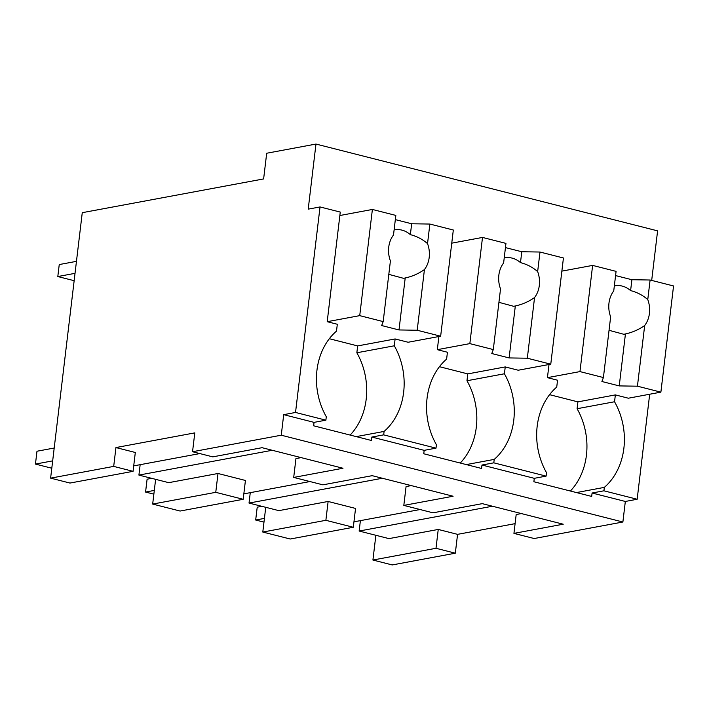 <?xml version="1.0" encoding="UTF-8"?>
<svg xmlns="http://www.w3.org/2000/svg" width="709" height="709" viewBox="0 0 709 709"><rect width="100%" height="100%" fill="white"/><g stroke="black" fill="none" stroke-linecap="round" stroke-linejoin="round"><path stroke-width="1.06" d="M115.939 447.565L194.789 432.88L192.547 451.722L281.251 435.211L283.706 414.659L295.529 412.461L320.034 206.939L308.211 209.146L315.975 144.06L266.69 153.241L263.624 178.925L82.262 212.682L50.614 478.141L69.987 483.059L133.07 471.325L135.313 452.484L115.939 447.565L113.697 466.398L133.07 471.325M50.614 478.141L113.697 466.398M155.625 479.337L152.674 504.072L180.104 511.038L243.187 499.296L245.429 480.463L218.009 473.488L168.724 482.661L138.911 475.092L272.238 450.277M382.355 478.256L249.027 503.071L278.841 510.64L328.125 501.467L355.546 508.433L353.304 527.274L290.22 539.017L262.8 532.051L265.742 507.316M420.065 509.532L353.951 521.833M492.471 506.226L359.153 531.041L388.957 538.618L438.242 529.446L457.562 534.356L515.097 523.65M192.547 451.722L212.78 456.862L262.055 447.689L342.988 468.25L293.703 477.423L322.896 484.841L372.181 475.668L453.104 496.229L403.82 505.402L433.013 512.82L482.297 503.647L563.221 524.208L513.936 533.381L516.187 514.539L521.372 513.573M403.82 505.402L406.071 486.56L411.255 485.594M293.703 477.423L295.945 458.581L301.139 457.615M199.832 453.574L133.717 465.884M309.948 481.553L243.834 493.854M513.936 533.381L534.169 538.521L622.883 522.01L625.329 501.458L637.161 499.251L649.683 394.239M281.251 435.211L622.883 522.01M283.706 414.659L314.052 422.369L313.644 425.799L371.445 440.484L371.853 437.054L424.168 450.348L423.76 453.769L481.562 468.463L481.978 465.033L534.285 478.327L533.877 481.748L591.687 496.433L592.095 493.012L625.329 501.458M295.529 412.461L325.883 420.171L314.052 422.369M320.034 206.939L340.267 212.08L327.203 321.691L337.316 324.261L336.5 331.112A63.837 52.484 79.5 0 0 326.291 416.741L325.883 420.171M651.686 280.418L657.597 230.859L315.975 144.06M152.674 504.072L215.758 492.33L218.009 473.488M215.758 492.33L243.187 499.296M140.152 464.679L138.911 475.092M371.853 437.054L383.684 434.856L384.092 431.426L356.228 436.62M383.684 434.856L436 448.15L424.168 450.348M350.14 435.069A63.837 52.484 79.5 0 0 356.849 352.772L394.301 345.797L395.117 338.946L408.127 342.252L440.652 336.199L417.202 330.243L399.007 329.951L381.664 325.546L383.179 321.594L359.729 315.638L327.203 321.691M395.117 338.946L357.664 345.921L356.849 352.772M384.092 431.426A63.837 52.484 79.5 0 0 394.301 345.797M436 448.15L436.407 444.72A63.837 52.484 79.5 0 1 446.617 359.091L447.432 352.24L437.32 349.67L438.889 336.527M457.562 534.356L455.32 553.197L392.237 564.94L372.916 560.03L436 548.287L455.32 553.197M576.47 492.569L604.325 487.384L603.917 490.805L637.161 499.251M604.325 487.384A63.837 52.484 79.5 0 0 614.543 401.755L615.359 394.904L628.36 398.21L660.885 392.148L637.435 386.192L619.241 385.909L601.897 381.504L603.412 377.551L579.962 371.596L547.437 377.649L549.005 364.506M603.917 490.805L592.095 493.012M436 548.287L438.242 529.446M372.916 560.03L375.867 535.295M615.359 394.904L577.906 401.87L577.082 408.721L614.543 401.755M570.382 491.027A63.837 52.484 79.5 0 0 577.082 408.721M481.978 465.033L493.801 462.835L546.116 476.12L534.285 478.327M546.116 476.12L546.524 472.699A63.837 52.484 79.5 0 1 556.733 387.07L557.549 380.219L547.437 377.649M262.8 532.051L325.874 520.309L353.304 527.274M325.874 520.309L328.125 501.467M360.394 520.636L359.153 531.041M493.801 462.835L494.208 459.405A63.837 52.484 79.5 0 0 504.418 373.776L505.242 366.925L518.244 370.231L550.769 364.178L527.319 358.213L509.124 357.93L491.78 353.525L493.296 349.572L469.845 343.617L437.32 349.67M250.268 492.658L249.027 503.071M494.208 459.405L466.345 464.59M460.256 463.048A63.837 52.484 79.5 0 0 466.965 380.751L504.418 373.776M505.242 366.925L467.78 373.9L466.965 380.751M339.859 215.509L372.385 209.456L359.729 315.638M329.322 338.716L357.664 345.921M372.385 209.456L395.835 215.412L393.504 234.98A24.655 20.269 79.5 0 0 388.736 247.131A24.655 20.269 79.5 0 0 390.411 260.93L383.179 321.594M395.338 219.622L411.663 223.769L410.369 234.652A24.655 20.269 79.5 0 0 394.603 229.867A24.655 20.269 79.5 0 0 394.098 229.973M440.652 336.199L453.317 230.017L429.867 224.053L411.663 223.769M429.867 224.053L427.536 243.621C422.546 239.279 416.821 236.283 410.369 234.652M417.202 330.243L424.434 269.571A24.655 20.269 79.5 0 0 429.202 257.411A24.655 20.269 79.5 0 0 427.536 243.621M424.434 269.571C418.434 273.745 412.018 276.545 405.202 277.972L399.007 329.951M388.807 274.356L403.625 278.345L405.202 277.972M451.748 243.16L482.501 237.435L469.845 343.617M439.447 366.695L467.78 373.9M482.501 237.435L505.951 243.391L503.62 262.959A24.655 20.269 79.5 0 0 498.852 275.11A24.655 20.269 79.5 0 0 500.527 288.9L493.296 349.572M505.455 247.601L521.78 251.748L520.486 262.622A24.655 20.269 79.5 0 0 504.719 257.846A24.655 20.269 79.5 0 0 504.214 257.952M550.769 364.178L563.433 257.987L539.983 252.032L521.78 251.748M539.983 252.032L537.652 271.6C532.663 267.258 526.938 264.262 520.486 262.622M527.319 358.213L534.559 297.55A24.655 20.269 79.5 0 0 539.319 285.39A24.655 20.269 79.5 0 0 537.652 271.6M534.559 297.55C528.551 301.724 522.134 304.524 515.319 305.951L509.124 357.93M498.923 302.335L513.741 306.323L515.319 305.951M561.865 271.13L592.627 265.405L579.962 371.596M549.564 394.674L577.906 401.87M592.627 265.405L616.077 271.37L613.737 290.929A24.655 20.269 79.5 0 0 608.978 303.089A24.655 20.269 79.5 0 0 610.644 316.879L603.412 377.551M615.572 275.579L631.905 279.727L630.602 290.601A24.655 20.269 79.5 0 0 614.836 285.824A24.655 20.269 79.5 0 0 614.34 285.922M660.885 392.148L673.55 285.966L650.1 280.011L631.905 279.727M650.1 280.011L647.769 299.579C642.779 295.236 637.054 292.241 630.602 290.601M637.435 386.192L644.676 325.528A24.655 20.269 79.5 0 0 649.435 313.369A24.655 20.269 79.5 0 0 647.769 299.579M644.676 325.528C638.667 329.694 632.251 332.494 625.435 333.93L619.241 385.909M609.04 330.305L623.858 334.302L625.435 333.93M51.792 468.224L35.45 464.076L36.983 451.234L54.203 448.026M52.67 460.868L35.45 464.076M153.862 494.155L145.567 492.055L147.1 479.204L151.726 478.345M154.305 490.424L145.567 492.055M263.978 522.134L255.683 520.025L257.216 507.183L261.843 506.323M264.422 518.403L255.683 520.025M76.466 261.346L59.246 264.554L57.81 276.545L74.153 280.693M75.03 273.337L57.81 276.545"/></g></svg>
